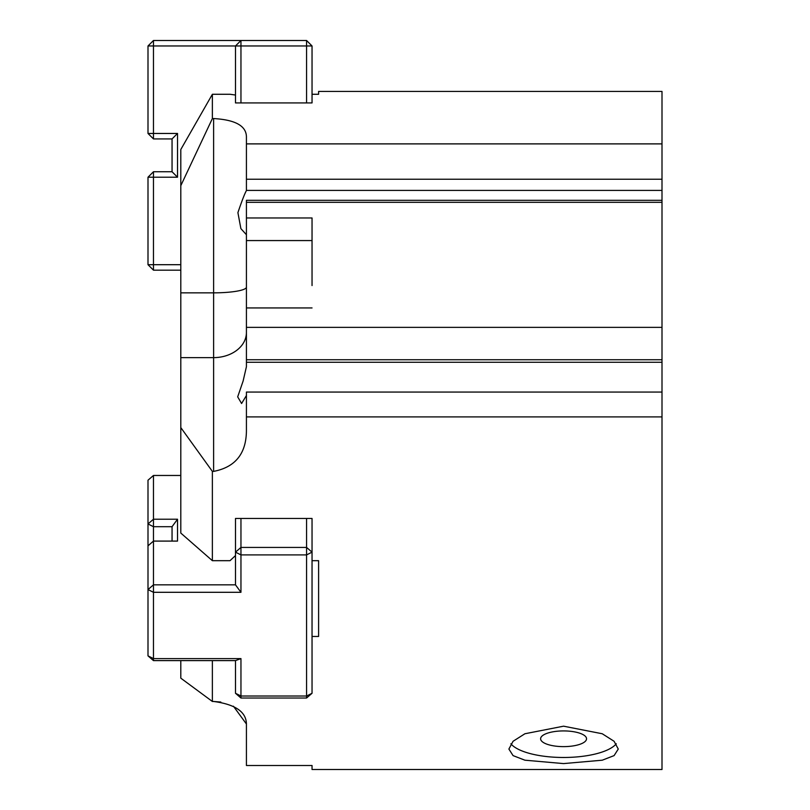 <?xml version="1.0" encoding="UTF-8"?>
<svg xmlns="http://www.w3.org/2000/svg" width="810" height="810" viewBox="0 0 810 810"><rect width="100%" height="100%" fill="white"/><g stroke="black" fill="none" stroke-linecap="round" stroke-linejoin="round"><path stroke-width="1.21" d="M563.578 763.587L524.9 760.195L513.064 755.608L508.893 749.058L513.064 741.282L524.921 733.749L563.578 726.185L602.235 733.749L614.081 741.271L618.263 749.058L614.091 755.608L602.255 760.195L563.578 763.587M662.003 179.233L246.422 179.233L246.422 143.886L662.003 143.886L662.003 202.318L246.422 202.318L246.422 327.372L662.003 327.372L662.003 769.5L312.042 769.5L312.042 765.501L246.422 765.501L246.422 723.998L233.422 706.209M662.003 416.897L246.422 416.897L246.422 430.636C246.27 453.61 235.335 467.198 213.617 471.39L212.372 471.39L212.372 560.682L230.02 560.682L235.487 555.569M180.802 475.47L153.465 475.47L153.465 519.22L177.522 519.22L177.522 541.09L153.465 541.09L153.465 584.84L235.487 584.84L235.487 518.471L312.042 518.471L312.042 552.157L306.575 547.428L306.575 518.471M312.042 560.682L318.603 560.682L318.603 636.457L312.042 636.457M212.372 660.606L212.372 701.47L213.617 701.47C235.295 704.366 246.23 711.879 246.422 723.998M220.826 702.047L213.617 701.47M510.877 743.772A54.685 18.701 180 0 0 563.578 757.482A54.685 18.701 180 0 0 616.278 743.772M563.578 730.924A22.963 7.857 180 0 0 540.614 738.781A22.963 7.857 180 0 0 563.578 746.628A22.963 7.857 180 0 0 586.541 738.781A22.963 7.857 180 0 0 563.578 730.924M246.422 395.523L241.582 403.512L237.684 396.849L243.101 381.095L246.422 366.707L246.422 327.372M246.422 234.728L240.884 228.623L237.907 212.645C241.856 200.961 244.701 193.6 246.422 190.573L246.422 179.233M212.372 560.682L180.802 533.071L180.802 427.579L212.372 471.39M662.003 143.886L662.003 91.439L318.603 91.439L318.603 94.274L312.042 94.274L312.042 102.921L235.487 102.921L235.487 95.033L230.02 94.274L212.372 94.274L212.372 118.554L180.802 185.682L180.802 149.506L212.372 94.274M212.372 701.47L180.802 678.162L180.802 660.606M213.617 471.39L213.617 357.625L180.802 357.625L180.802 292.845L213.617 292.845L213.617 118.554C235.295 119.799 246.23 125.874 246.422 136.779L246.422 143.886M212.372 118.554L213.617 118.554M180.802 185.682L180.802 292.845M662.003 190.401L246.422 190.401M312.042 285.565L312.042 217.971L246.422 217.971M312.042 307.942L246.422 307.942M662.003 202.318L662.003 327.372M246.422 202.318L246.422 200.323L662.003 200.323M662.003 362.283L246.422 362.283M662.003 359.751L246.422 359.751M246.422 416.897L246.422 392.06L662.003 392.06M180.802 357.625L180.802 427.579M180.802 270.165L153.465 270.165L147.997 264.698L147.997 177.208L153.465 171.74L172.054 171.74L172.054 138.925L177.522 133.458L177.522 177.208L153.465 177.208L153.465 264.698L180.802 264.698M172.054 138.925L153.465 138.925L153.465 133.458L177.522 133.458M172.054 171.74L177.522 177.208M153.465 171.74L153.465 177.208L147.997 177.208M147.997 133.458L147.997 45.967L153.465 45.967L153.465 133.458L147.997 133.458L153.465 138.925M235.487 102.921L235.487 45.967L240.955 45.967L240.955 40.5L235.487 45.967L153.465 45.967L153.465 40.5L306.575 40.5L312.042 45.967L312.042 102.921M147.997 45.967L153.465 40.5M306.575 40.5L306.575 45.967L240.955 45.967L240.955 102.921M306.575 102.921L306.575 45.967L312.042 45.967M153.465 270.165L153.465 264.698L147.997 264.698M172.054 541.09L172.054 526.692L153.465 526.692L153.465 541.09L147.997 545.829L147.997 523.959L153.465 526.692L153.465 519.22L147.997 523.959L147.997 480.208L153.465 475.47M147.997 545.829L147.997 589.569L153.465 592.302L153.465 584.84L147.997 589.569L147.997 655.867L153.465 658.601L240.955 658.601L240.955 696.013L306.575 696.013L306.575 554.901L240.955 554.901L240.955 592.302L153.465 592.302L153.465 660.606L235.487 660.606L240.955 658.601M312.042 693.279L306.575 698.017L306.575 696.013L312.042 693.279L312.042 552.157L306.575 554.901L306.575 547.428L240.955 547.428L240.955 554.901L235.487 552.157L240.955 547.428L240.955 518.471M240.955 698.017L235.487 693.279L240.955 696.013L240.955 698.017L306.575 698.017M235.487 693.279L235.487 660.606M147.997 655.867L153.465 660.606M177.522 519.22L172.054 526.692M235.487 584.84L240.955 592.302M246.422 332.495A32.805 25.13 180 0 1 213.617 357.625L213.617 292.845A32.805 5.7 180 0 0 246.422 287.145M312.042 240.57L246.422 240.57"/></g></svg>
